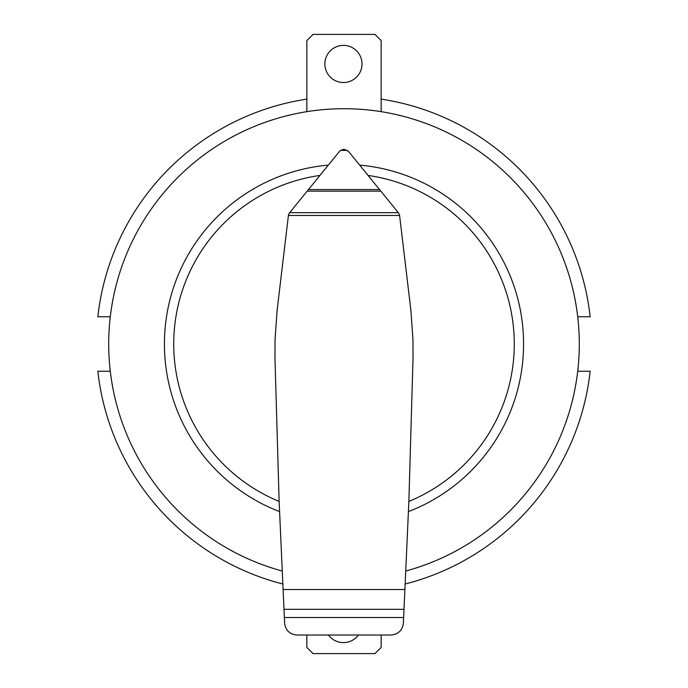 <?xml version="1.0" encoding="UTF-8"?>
<svg xmlns="http://www.w3.org/2000/svg" width="688" height="688" viewBox="0 0 688 688"><rect width="100%" height="100%" fill="white"/><g stroke="black" fill="none" stroke-linecap="round" stroke-linejoin="round"><path stroke-width="1.03" d="M343.441 82.534A18.576 18.576 0 0 0 362.017 63.958A18.576 18.576 0 0 0 343.441 45.382A18.576 18.576 0 0 0 324.874 63.958A18.576 18.576 0 0 0 343.441 82.534M282.269 571.049A235.287 235.287 0 0 1 344 108.713A235.287 235.287 0 0 1 405.731 571.049M358.431 635.015A18.576 18.576 0 0 1 328.46 635.015M306.848 635.015L306.848 647.417L313.04 653.6L374.96 653.6L381.152 647.417L381.152 635.015M306.848 111.662L306.848 40.583L313.04 34.4L374.96 34.4L381.152 40.583L381.152 111.662M328.245 165.129A179.559 179.559 0 0 0 279.586 511.614M408.414 511.614A179.559 179.559 0 0 0 359.755 165.129M344.224 149.305L348.463 151.317L398.696 213.125L399.539 215.052L410.942 310.813L412.963 339.924L413.032 358.173L408.87 501.432A170.271 170.271 0 0 0 368.2 175.457M319.8 175.457A170.271 170.271 0 0 0 279.13 501.432L274.968 358.173L275.037 339.924L277.058 310.813L288.461 215.069L289.175 213.289L339.261 151.661L340.594 150.371L343.776 149.305M283.998 609.327L404.002 609.327L403.383 623.173C402.403 630.371 398.3 634.319 391.068 635.015L297.018 635.015C289.768 634.37 285.64 630.44 284.626 623.242L279.13 501.432M399.59 215.482L288.41 215.482M398.335 212.678L289.665 212.678M380.903 191.144L307.097 191.144M347.406 150.371L340.594 150.371M408.87 501.432L404.897 589.539L283.103 589.539M404.897 589.539L404.002 609.327M110.295 371.245L97.834 371.245A247.671 247.671 0 0 0 282.854 584.009M306.848 99.132A247.671 247.671 0 0 0 97.834 316.755L110.295 316.755M577.705 316.755L590.166 316.755A247.671 247.671 0 0 0 381.152 99.132M405.146 584.009A247.671 247.671 0 0 0 590.166 371.245L577.705 371.245M403.641 617.506L284.359 617.506M379.613 189.544L308.387 189.544"/></g></svg>
